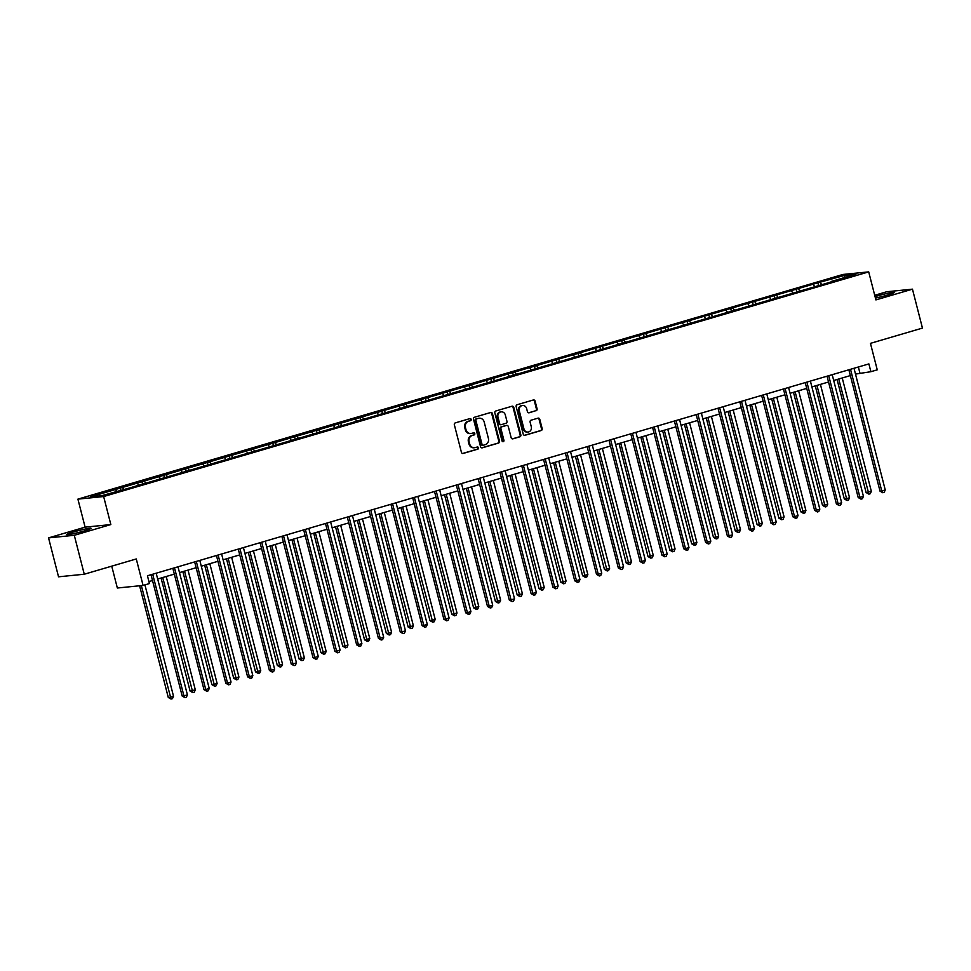 <?xml version="1.0" encoding="UTF-8"?>
<svg xmlns="http://www.w3.org/2000/svg" width="971" height="971" viewBox="0 0 971 971"><rect width="100%" height="100%" fill="white"/><g stroke="black" fill="none" stroke-linecap="round" stroke-linejoin="round"><path stroke-width="1.46" d="M471.153 419.387A1.105 0.995 84.3 0 0 469.915 418.598L455.338 422.87A1.578 1.42 84.3 0 0 454.355 424.813L461.419 452.316A1.578 1.42 84.3 0 0 463.179 453.445L477.768 449.16A1.105 0.995 84.3 0 0 477.38 446.988A1.105 0.995 84.3 0 0 477.21 447.024L475.329 447.57A5.061 4.564 84.3 0 1 469.685 443.978L469.09 441.684A5.061 4.564 84.3 0 1 472.234 435.506L474.115 434.947A1.105 0.995 84.3 0 0 473.569 432.811L471.675 433.357A5.061 4.564 84.3 0 1 466.031 429.765L465.449 427.471A5.061 4.564 84.3 0 1 468.58 421.293L470.462 420.734A1.105 0.995 84.3 0 0 471.153 419.387M470.583 433.527A5.061 4.564 84.3 0 1 465.34 429.825L464.745 427.543A5.061 4.564 84.3 0 1 467.888 421.353L469.77 420.807A1.105 0.995 84.3 0 0 469.709 418.659M462.609 453.481L477.064 449.233A1.105 0.995 84.3 0 0 477.004 447.085M474.224 447.74A5.061 4.564 84.3 0 1 468.981 444.038L468.398 441.756A5.061 4.564 84.3 0 1 471.53 435.566L473.423 435.02A1.105 0.995 84.3 0 0 473.35 432.872M875.429 298.085A12.574 0.91 -14.4 0 0 887.543 295.038A12.574 0.91 -14.4 0 0 894.291 292.465A12.574 0.91 -14.4 0 0 876.692 296.131A12.574 0.91 -14.4 0 0 875.065 296.628M73.468 532.011A12.574 0.91 -14.4 0 0 66.708 534.596A12.574 0.91 -14.4 0 0 84.319 530.919A12.574 0.91 -14.4 0 0 91.068 528.345A12.574 0.91 -14.4 0 0 73.468 532.011M84.271 574.225L58.539 576.81L48.55 537.885L74.282 535.3L84.271 574.225L136.28 558.956L143.077 585.428L149.437 583.559L147.434 575.779L868.887 363.907L870.89 371.699L877.25 369.83L870.453 343.358L922.45 328.089L912.461 289.164L886.729 291.749L874.713 295.281M536.113 410.745A1.578 1.42 84.3 0 0 537.084 408.815L535.106 401.096A1.578 1.42 84.3 0 0 533.346 399.967L517.155 404.725A1.578 1.42 84.3 0 0 516.171 406.655L523.235 434.158A1.578 1.42 84.3 0 0 524.995 435.287L541.187 430.529A1.578 1.42 84.3 0 0 542.17 428.599L539.779 419.278A1.578 1.42 84.3 0 0 538.007 418.149L531.088 420.188A1.578 1.42 84.3 0 0 530.105 422.118L531.295 426.742A4.236 3.811 84.3 0 1 523.952 428.903L519.303 410.794A4.236 3.811 84.3 0 1 526.646 408.633L527.411 411.655A1.578 1.42 84.3 0 0 529.183 412.772L535.409 410.818A1.578 1.42 84.3 0 0 536.393 408.876L534.414 401.169A1.578 1.42 84.3 0 0 533.225 400.003M74.282 535.3L110.84 524.571L103.642 496.545L868.705 271.88L875.903 299.905L912.461 289.164M492.431 413.622A1.578 1.42 84.3 0 0 490.671 412.505L474.479 417.251A1.578 1.42 84.3 0 0 473.496 419.181L480.56 446.696A1.578 1.42 84.3 0 0 482.332 447.825L498.511 443.067A1.578 1.42 84.3 0 0 499.495 441.137L492.431 413.622L491.739 413.695A1.578 1.42 84.3 0 0 490.549 412.529M495.817 410.988L512.008 406.23A1.578 1.42 84.3 0 1 513.768 407.359L520.832 434.862A1.578 1.42 84.3 0 1 519.849 436.804L512.919 438.831A1.578 1.42 84.3 0 1 511.159 437.715L508.294 426.548A1.578 1.42 84.3 0 0 506.534 425.432L501.934 426.779A1.578 1.42 84.3 0 0 500.951 428.709L503.937 440.324A1.105 0.995 84.3 0 1 502.019 440.883L494.834 412.918A1.578 1.42 84.3 0 1 495.817 410.988M831.127 281.942L128.718 488.207L101.652 495.708L90.667 496.812L817.898 282.804L844.964 275.303L855.949 274.198L831.212 281.456M103.642 496.545L77.911 499.13L842.974 274.453L868.705 271.88M814.523 286.36L813.237 284.612M799.703 290.717L798.417 288.97M792.712 292.769L791.426 291.021M777.892 297.114L776.606 295.378M770.901 299.177L769.615 297.429M756.081 303.522L754.795 301.775M749.102 305.574L747.816 303.826M734.282 309.931L732.996 308.183M727.291 311.982L726.005 310.235M712.471 316.328L711.185 314.58M705.48 318.379L704.193 316.643M690.66 322.736L689.374 320.988M683.681 324.787L682.395 323.04M668.861 329.133L667.575 327.397M661.87 331.196L660.583 329.448M647.05 335.541L645.764 333.793M640.059 337.592L638.772 335.845M625.239 341.95L623.952 340.202M618.26 344.001L616.973 342.253M603.44 348.346L602.154 346.611M596.449 350.397L595.162 348.662M581.629 354.755L580.342 353.007M574.638 356.806L573.351 355.058M559.818 361.163L558.531 359.416M552.839 363.215L551.552 361.467M538.019 367.56L536.732 365.812M531.028 369.611L529.741 367.863M516.208 373.969L514.921 372.221M509.217 376.02L507.93 374.272M494.397 380.365L493.11 378.629M487.406 382.428L486.131 380.681M472.598 386.774L471.311 385.026M465.607 388.825L464.32 387.077M450.787 393.182L449.5 391.434M443.796 395.233L442.509 393.486M428.976 399.579L427.689 397.831M421.984 401.63L420.71 399.894M407.177 405.987L405.89 404.239M400.186 408.038L398.899 406.291M385.366 412.384L384.079 410.648M378.374 414.447L377.088 412.699M363.555 418.792L362.268 417.045M356.563 420.844L355.289 419.096M341.756 425.201L340.469 423.453M334.764 427.252L333.478 425.504M319.945 431.597L318.658 429.85M312.953 433.649L311.667 431.913M298.133 438.006L296.847 436.258M291.142 440.057L289.868 438.309M276.334 444.415L275.048 442.667M269.343 446.466L268.057 444.718M254.523 450.811L253.237 449.063M247.532 452.862L246.246 451.114M232.712 457.22L231.426 455.472M225.721 459.271L224.447 457.523M210.913 463.616L209.627 461.88M203.922 465.667L202.636 463.932M189.102 470.025L187.816 468.277M182.111 472.076L180.824 470.328M167.291 476.433L166.005 474.685M160.3 478.485L159.013 476.737M145.492 482.83L144.206 481.082M138.501 484.881L137.214 483.145M123.681 489.238L122.395 487.491M116.69 491.29L115.403 489.542M111.738 566.166L117.345 588.013L143.077 585.428M110.84 524.571L85.108 527.156L48.55 537.885M85.108 527.156L77.911 499.13M855.5 374.09L870.89 371.699M148.927 581.58L152.52 580.524M157.678 579.007L174.331 574.116M179.477 572.611L196.13 567.719M201.288 566.202L217.941 561.311M223.099 559.794L239.752 554.902M244.898 553.397L261.551 548.506M266.709 546.989L283.362 542.097M288.521 540.58L305.173 535.701M310.319 534.184L326.972 529.292M332.131 527.775L348.783 522.884M353.942 521.378L370.594 516.487M375.741 514.97L392.393 510.078M397.552 508.561L414.204 503.67M419.363 502.165L436.015 497.273M441.162 495.756L457.827 490.865M462.973 489.36L479.625 484.468M484.784 482.951L501.437 478.06M506.583 476.543L523.248 471.651M528.394 470.146L545.047 465.255M550.205 463.737L566.858 458.846M572.004 457.341L588.669 452.45M593.815 450.932L610.468 446.041M615.626 444.524L632.279 439.632M637.425 438.127L654.09 433.236M659.236 431.719L675.889 426.827M681.047 425.31L697.7 420.431M702.846 418.914L719.511 414.022M724.657 412.505L741.31 407.614M746.468 406.109L763.121 401.217M768.267 399.7L784.932 394.809M790.078 393.291L806.731 388.4M811.89 386.895L828.542 382.004M833.688 380.486L850.353 375.595M858.376 367.002L859.857 372.803M821.502 284.309L820.216 282.561M844.964 275.303L844.612 277.524M120.683 490.112L120.064 487.721M142.482 483.716L141.875 481.325M164.293 477.307L163.674 474.916M186.104 470.911L185.485 468.508M207.903 464.502L207.296 462.111M229.714 458.094L229.095 455.702M251.525 451.697L250.906 449.306M273.324 445.288L272.717 442.897M295.135 438.892L294.516 436.489M316.947 432.483L316.328 430.092M338.745 426.075L338.139 423.684M360.557 419.678L359.938 417.287M382.368 413.27L381.749 410.879M404.167 406.861L403.56 404.47M425.978 400.465L425.359 398.074M447.789 394.056L447.17 391.665M469.588 387.66L468.981 385.256M491.399 381.251L490.78 378.86M513.21 374.842L512.591 372.451M535.009 368.446L534.402 366.055M556.82 362.037L556.201 359.646M578.631 355.641L578.012 353.238M600.43 349.232L599.823 346.841M622.241 342.824L621.634 340.433M644.052 336.427L643.433 334.036M665.851 330.019L665.244 327.628M687.662 323.61L687.055 321.219M709.473 317.214L708.854 314.822M731.272 310.805L730.665 308.414M753.083 304.409L752.476 302.005M774.894 298L774.275 295.609M796.706 291.591L796.086 289.2M818.504 285.195L817.898 282.804M481.75 447.849L497.82 443.14A1.578 1.42 84.3 0 0 498.803 441.198L491.739 413.695M476.543 418.95A1.105 0.995 84.3 0 0 475.851 420.297L482.053 444.451A1.105 0.995 84.3 0 0 483.291 445.24L485.282 444.657A5.061 4.564 84.3 0 0 488.413 438.467L484.177 421.972A5.061 4.564 84.3 0 0 478.521 418.367L475.839 419.023A1.105 0.995 84.3 0 0 475.159 420.37L475.851 420.297M482.951 445.276L482.587 445.313A1.105 0.995 84.3 0 1 481.361 444.524L475.159 420.37M478.934 418.27A5.061 4.564 84.3 0 0 477.829 418.44L478.521 418.367M475.839 419.023L477.829 418.44M512.348 438.868L519.157 436.865A1.578 1.42 84.3 0 0 520.14 434.935L513.076 407.432A1.578 1.42 84.3 0 0 511.887 406.266M506.304 425.456A1.578 1.42 84.3 0 0 505.83 425.492L501.242 426.852A1.578 1.42 84.3 0 0 500.259 428.781L503.245 440.397L503.937 440.324M502.735 441.671A1.105 0.995 84.3 0 0 503.245 440.397M505.321 414.981A4.236 3.811 84.3 0 0 497.977 417.129L499.616 423.514A1.578 1.42 84.3 0 0 501.388 424.643L505.976 423.283A1.578 1.42 84.3 0 0 506.959 421.353L505.321 414.981M500.878 411.898A4.236 3.811 84.3 0 0 497.286 417.202L497.977 417.129M500.684 424.703A1.578 1.42 84.3 0 1 498.924 423.587L497.286 417.202M528.6 412.809L535.409 410.818M522.204 405.55A4.236 3.811 84.3 0 0 518.599 410.854L519.303 410.794M527.69 432.046A4.236 3.811 84.3 0 1 523.248 428.964L518.599 410.854M524.425 435.324L540.495 430.602A1.578 1.42 84.3 0 0 541.478 428.672L539.075 419.351A1.578 1.42 84.3 0 0 537.898 418.185M139.606 585.78L168.274 697.457L170.022 697.287L173.518 696.256L144.922 584.882M141.341 585.598L171.066 699.059L168.274 697.457M173.518 696.256L172.462 698.647L171.066 699.059M151.027 574.723L182.184 696.061L183.932 695.891L152.69 574.237M187.415 694.86L186.371 697.251L184.976 697.663L183.932 695.891L187.415 694.86L156.185 573.206M184.976 697.663L182.184 696.061M161.065 578.012L190.085 691.061L195.317 689.859L166.211 576.507M162.715 577.527L192.865 692.651L190.085 691.061M195.317 689.859L194.273 692.238L192.865 692.651M182.864 571.616L211.896 684.652L213.632 684.482L217.128 683.45L188.022 570.098M184.526 571.118L214.676 686.242L211.896 684.652M217.128 683.45L216.072 685.842L214.676 686.242M172.838 568.314L203.995 689.665L205.731 689.483L174.501 567.829M209.226 688.463L208.182 690.842L206.774 691.255L205.731 689.483L209.226 688.463L177.996 566.797M206.774 691.255L203.995 689.665M194.649 561.906L225.806 683.256L227.542 683.086L196.3 561.42M231.037 682.055L229.981 684.446L228.586 684.846L227.542 683.086L231.037 682.055L199.795 560.401M228.586 684.846L225.806 683.256M204.675 565.207L233.695 678.244L238.939 677.054L209.833 563.69M206.338 564.721L236.487 679.846L233.695 678.244M238.939 677.054L237.883 679.433L236.487 679.846M216.448 555.509L247.605 676.848L249.353 676.678L218.111 555.024M252.836 675.646L251.792 678.037L250.397 678.45L249.353 676.678L252.836 675.646L221.606 553.992M250.397 678.45L247.605 676.848M226.486 558.798L255.507 671.847L260.738 670.645L231.632 557.293M228.136 558.313L258.298 673.437L255.507 671.847M260.738 670.645L259.694 673.024L258.298 673.437M238.259 549.101L269.416 670.451L271.152 670.269L239.922 548.615M274.647 669.25L273.604 671.629L272.196 672.041L271.152 670.269L274.647 669.25L243.418 547.595M272.196 672.041L269.416 670.451M248.285 552.402L277.318 665.438L279.053 665.269L282.549 664.237L253.443 550.885M249.948 551.916L280.097 667.041L277.318 665.438M282.549 664.237L281.493 666.628L280.097 667.041M260.07 542.704L291.227 664.043L292.963 663.873L261.721 542.206M296.458 662.841L295.402 665.232L294.007 665.633L292.963 663.873L296.458 662.841L265.217 541.187M294.007 665.633L291.227 664.043M270.096 545.993L299.117 659.042L304.36 657.84L275.254 544.476M271.759 545.508L301.908 660.632L299.117 659.042M304.36 657.84L303.304 660.219L301.908 660.632M281.869 536.295L313.026 657.646L314.774 657.464L283.532 535.81M318.257 656.445L317.214 658.823L315.818 659.236L314.774 657.464L318.257 656.445L287.028 534.778M315.818 659.236L313.026 657.646M291.907 539.597L320.928 652.633L322.663 652.463L326.159 651.432L297.053 538.08M293.558 539.099L323.719 654.223L320.928 652.633M326.159 651.432L325.115 653.823L323.719 654.223M303.68 529.887L334.837 651.238L336.573 651.068L305.343 529.401M340.068 650.036L339.025 652.415L337.617 652.828L336.573 651.068L340.068 650.036L308.839 528.382M337.617 652.828L334.837 651.238M313.706 533.188L342.739 646.225L344.474 646.055L347.97 645.023L318.864 531.671M315.369 532.703L345.518 647.827L342.739 646.225M347.97 645.023L346.914 647.414L345.518 647.827M325.491 523.49L356.648 644.829L358.384 644.659L327.142 523.005M361.88 643.627L360.824 646.018L359.428 646.431L358.384 644.659L361.88 643.627L330.638 521.973M359.428 646.431L356.648 644.829M335.517 526.78L364.538 639.828L369.781 638.627L340.675 525.275M337.18 526.294L367.329 641.418L364.538 639.828M369.781 638.627L368.725 641.006L367.329 641.418M357.328 520.383L386.349 633.42L388.084 633.25L391.58 632.218L362.474 518.866M358.979 519.898L389.14 635.01L386.349 633.42M391.58 632.218L390.536 634.609L389.14 635.01M379.127 513.975L408.16 627.023L413.391 625.822L384.285 512.457M380.79 513.489L410.939 628.613L408.16 627.023M413.391 625.822L412.335 628.201L410.939 628.613M400.938 507.566L429.959 620.615L431.707 620.445L435.202 619.413L406.096 506.061M402.601 507.08L432.75 622.205L429.959 620.615M435.202 619.413L434.146 621.792L432.75 622.205M422.749 501.17L451.77 614.206L453.506 614.036L457.001 613.004L427.895 499.652M424.4 500.684L454.562 615.808L451.77 614.206M457.001 613.004L455.957 615.396L454.562 615.808M444.548 494.761L473.581 607.81L478.812 606.608L449.707 493.256M446.211 494.275L476.36 609.4L473.581 607.81M478.812 606.608L477.756 608.987L476.36 609.4M466.359 488.364L495.38 601.401L497.128 601.231L500.623 600.199L471.518 486.847M468.022 487.879L498.172 602.991L495.38 601.401M500.623 600.199L499.567 602.59L498.172 602.991M488.17 481.956L517.191 594.992L522.422 593.803L493.317 480.439M489.821 481.47L519.983 596.595L517.191 594.992M522.422 593.803L521.378 596.182L519.983 596.595M509.969 475.547L539.002 588.596L544.233 587.394L515.128 474.042M511.632 475.062L541.782 590.186L539.002 588.596M544.233 587.394L543.177 589.773L541.782 590.186M531.78 469.151L560.801 582.187L562.549 582.017L566.044 580.986L536.939 467.634M533.443 468.665L563.593 583.789L560.801 582.187M566.044 580.986L564.988 583.377L563.593 583.789M347.29 517.082L378.447 638.433L380.195 638.25L348.953 516.596M383.679 637.231L382.635 639.61L381.239 640.023L380.195 638.25L383.679 637.231L352.449 515.565M381.239 640.023L378.447 638.433M369.101 510.685L400.258 632.024L401.994 631.854L370.764 510.188M405.49 630.822L404.446 633.213L403.038 633.614L401.994 631.854L405.49 630.822L374.26 509.168M403.038 633.614L400.258 632.024M390.912 504.277L422.069 625.615L423.805 625.445L392.563 503.791M427.301 624.426L426.245 626.805L424.849 627.217L423.805 625.445L427.301 624.426L396.059 502.76M424.849 627.217L422.069 625.615M412.711 497.868L443.868 619.219L445.616 619.037L414.374 497.383M449.1 618.017L448.056 620.396L446.66 620.809L445.616 619.037L449.1 618.017L417.87 496.363M446.66 620.809L443.868 619.219M434.523 491.472L465.679 612.81L467.415 612.64L436.185 490.986M470.911 611.609L469.867 614L468.459 614.412L467.415 612.64L470.911 611.609L439.681 489.954M468.459 614.412L465.679 612.81M456.334 485.063L487.491 606.414L489.226 606.232L457.984 484.578M492.722 605.212L491.666 607.591L490.27 608.004L489.226 606.232L492.722 605.212L461.48 483.546M490.27 608.004L487.491 606.414M478.133 478.654L509.29 600.005L511.037 599.835L479.795 478.169M514.533 598.804L513.477 601.195L512.081 601.595L511.037 599.835L514.533 598.804L483.291 477.149M512.081 601.595L509.29 600.005M499.944 472.258L531.101 593.597L532.836 593.427L501.606 471.772M536.332 592.395L535.288 594.786L533.88 595.199L532.836 593.427L536.332 592.395L505.102 470.741M533.88 595.199L531.101 593.597M521.755 465.849L552.912 587.2L554.647 587.018L523.405 465.364M558.143 585.999L557.087 588.377L555.691 588.79L554.647 587.018L558.143 585.999L526.901 464.344M555.691 588.79L552.912 587.2M543.554 459.453L574.711 580.792L576.458 580.622L545.216 458.955M579.954 579.59L578.898 581.981L577.502 582.394L576.458 580.622L579.954 579.59L548.712 457.936M577.502 582.394L574.711 580.792M553.591 462.742L582.612 575.791L587.843 574.589L558.738 461.225M555.242 462.257L585.404 577.381L582.612 575.791M587.843 574.589L586.8 576.968L585.404 577.381M565.365 453.044L596.522 574.395L598.257 574.213L567.028 452.559M601.753 573.193L600.709 575.572L599.301 575.985L598.257 574.213L601.753 573.193L570.523 451.527M599.301 575.985L596.522 574.395M575.402 456.346L604.423 569.382L606.159 569.212L609.654 568.181L580.549 454.829M577.053 455.848L607.203 570.972L604.423 569.382M609.654 568.181L608.599 570.572L607.203 570.972M587.176 446.636L618.333 567.986L620.068 567.817L588.827 446.15M623.564 566.785L622.508 569.164L621.112 569.576L620.068 567.817L623.564 566.785L592.322 445.131M621.112 569.576L618.333 567.986M597.201 449.937L626.222 562.974L627.97 562.804L631.466 561.772L602.36 448.42M598.864 449.452L629.014 564.576L626.222 562.974M631.466 561.772L630.41 564.163L629.014 564.576M608.975 440.239L640.132 561.578L641.88 561.408L610.638 439.754M645.375 560.376L644.319 562.767L642.923 563.18L641.88 561.408L645.375 560.376L614.133 438.722M642.923 563.18L640.132 561.578M619.013 443.529L648.033 556.577L653.265 555.376L624.159 442.023M620.663 443.043L650.825 558.167L648.033 556.577M653.265 555.376L652.221 557.755L650.825 558.167M630.786 433.831L661.943 555.181L663.678 554.999L632.449 433.345M667.174 553.98L666.13 556.359L664.734 556.771L663.678 554.999L667.174 553.98L635.944 432.313M664.734 556.771L661.943 555.181M640.824 437.132L669.844 550.169L671.58 549.999L675.076 548.967L645.97 435.615M642.474 436.647L672.624 551.771L669.844 550.169M675.076 548.967L674.02 551.358L672.624 551.771M652.597 427.434L683.754 548.773L685.49 548.603L654.248 426.937M688.985 547.571L687.929 549.962L686.533 550.363L685.49 548.603L688.985 547.571L657.743 425.917M686.533 550.363L683.754 548.773M662.623 430.723L691.643 543.772L696.887 542.571L667.781 429.206M664.285 430.238L694.435 545.362L691.643 543.772M696.887 542.571L695.831 544.949L694.435 545.362M674.396 421.026L705.553 542.364L707.301 542.194L676.059 420.54M710.796 541.175L709.74 543.554L708.345 543.966L707.301 542.194L710.796 541.175L679.554 419.508M708.345 543.966L705.553 542.364M684.434 424.315L713.454 537.364L715.19 537.194L718.686 536.162L689.58 422.81M686.084 423.829L716.246 538.954L713.454 537.364M718.686 536.162L717.642 538.541L716.246 538.954M696.207 414.617L727.364 535.968L729.1 535.786L697.87 414.132M732.595 534.766L731.551 537.145L730.156 537.558L729.1 535.786L732.595 534.766L701.365 413.112M730.156 537.558L727.364 535.968M706.245 417.918L735.265 530.955L737.001 530.785L740.497 529.753L711.391 416.401M707.895 417.433L738.045 532.557L735.265 530.955M740.497 529.753L739.441 532.144L738.045 532.557M718.018 408.221L749.175 529.559L750.911 529.389L719.669 407.735M754.406 528.358L753.35 530.749L751.955 531.161L750.911 529.389L754.406 528.358L723.164 406.703M751.955 531.161L749.175 529.559M728.044 411.51L757.064 524.558L762.308 523.357L733.202 410.005M729.707 411.024L759.856 526.148L757.064 524.558M762.308 523.357L761.252 525.736L759.856 526.148M739.817 401.812L770.974 523.163L772.722 522.981L741.48 401.326M776.217 521.961L775.161 524.34L773.766 524.753L772.722 522.981L776.217 521.961L744.975 400.295M773.766 524.753L770.974 523.163M749.855 405.113L778.876 518.15L780.611 517.98L784.107 516.948L755.001 403.596M751.518 404.628L781.667 519.74L778.876 518.15M784.107 516.948L783.063 519.339L781.667 519.74M761.628 395.403L792.785 516.754L794.521 516.584L763.291 394.918M798.016 515.552L796.973 517.944L795.577 518.344L794.521 516.584L798.016 515.552L766.787 393.898M795.577 518.344L792.785 516.754M771.666 398.705L800.687 511.741L805.918 510.552L776.812 397.188M773.317 398.219L803.466 513.343L800.687 511.741M805.918 510.552L804.862 512.931L803.466 513.343M783.439 389.007L814.596 510.345L816.332 510.176L785.09 388.521M819.827 509.144L818.771 511.535L817.376 511.948L816.332 510.176L819.827 509.144L788.586 387.49M817.376 511.948L814.596 510.345M793.465 392.296L822.498 505.345L827.729 504.143L798.623 390.791M795.128 391.811L825.277 506.935L822.498 505.345M827.729 504.143L826.673 506.522L825.277 506.935M805.238 382.598L836.395 503.949L838.143 503.767L806.901 382.113M841.639 502.747L840.583 505.126L839.187 505.539L838.143 503.767L841.639 502.747L810.397 381.093M839.187 505.539L836.395 503.949M815.276 385.9L844.297 498.936L846.032 498.766L849.528 497.735L820.422 384.382M816.939 385.414L847.088 500.538L844.297 498.936M849.528 497.735L848.484 500.126L847.088 500.538M827.049 376.202L858.206 497.54L859.942 497.37L828.712 375.704M863.437 496.339L862.394 498.73L860.998 499.143L859.942 497.37L863.437 496.339L832.208 374.685M860.998 499.143L858.206 497.54M837.087 379.491L866.108 492.54L871.339 491.338L842.233 377.986M838.738 379.006L868.887 494.13L866.108 492.54M871.339 491.338L870.283 493.717L868.887 494.13M848.86 369.793L880.017 491.144L881.753 490.962L850.511 369.308M885.249 489.942L884.193 492.321L882.797 492.734L881.753 490.962L885.249 489.942L854.007 368.276M882.797 492.734L880.017 491.144M467.888 421.353L468.58 421.293M464.745 427.543L465.449 427.471M465.34 429.825L466.031 429.765M473.423 435.02L474.115 434.947M471.53 435.566L472.234 435.506M468.398 441.756L469.09 441.684M468.981 444.038L469.685 443.978M477.064 449.233L477.768 449.16M469.77 420.807L470.462 420.734M498.803 441.198L499.495 441.137M497.82 443.14L498.511 443.067M481.361 444.524L482.053 444.451M513.076 407.432L513.768 407.359M520.14 434.935L520.832 434.862M519.157 436.865L519.849 436.804M505.83 425.492L506.534 425.432M501.242 426.852L501.934 426.779M500.259 428.781L500.951 428.709M498.924 423.587L499.616 423.514M523.248 428.964L523.952 428.903M539.075 419.351L539.779 419.278M541.478 428.672L542.17 428.599M540.495 430.602L541.187 430.529M534.414 401.169L535.106 401.096M536.393 408.876L537.084 408.815M470.231 433.576L470.923 433.503M473.884 447.789L474.576 447.716M482.429 445.337L483.121 445.264M478.582 418.295L479.273 418.222M506.073 425.456L506.765 425.383M500.538 411.91L501.23 411.838M500.453 424.752L501.145 424.679M521.852 405.575L522.544 405.502M527.35 432.107L528.042 432.034"/></g></svg>
